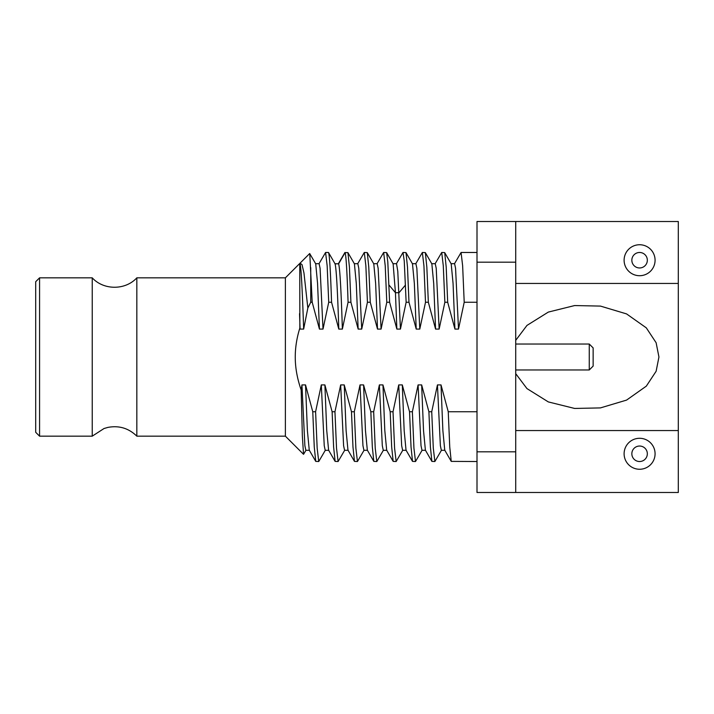 <?xml version="1.0" encoding="UTF-8"?>
<svg xmlns="http://www.w3.org/2000/svg" width="714" height="714" viewBox="0 0 714 714"><rect width="100%" height="100%" fill="white"/><g stroke="black" fill="none" stroke-linecap="round" stroke-linejoin="round"><path stroke-width="1.07" d="M35.7 432.291L35.7 281.709L39.573 277.835L39.573 436.165L35.7 432.291M39.573 436.165L92.231 436.165L92.231 277.835L39.573 277.835M92.231 436.165L104.039 428.516L107.868 427.409C119.042 425.303 128.698 428.221 136.838 436.165L136.838 277.835C125.396 290.384 103.673 290.384 92.231 277.835M136.838 277.835L285.386 277.835L285.386 436.165L136.838 436.165M306.029 450.159L303.539 454.318L302.352 435.951L301.165 389.969C297.211 378.643 295.239 367.648 295.257 357C295.248 347.539 296.783 337.883 299.853 328.012L300.085 329.083L303.655 329.083L307.841 308.011L310.742 302.254L312.205 302.254L319.435 329.083L323.014 329.083L328.726 302.254L327.155 265.769L325.584 252.479L318.935 263.841M477.006 411.746L448.249 411.746L441.02 384.917L437.441 384.917L431.729 411.746L428.9 411.746L421.662 384.917L418.083 384.917L412.371 411.746L409.541 411.746L402.303 384.917L398.733 384.917L393.021 411.746L390.183 411.746L382.954 384.917L379.375 384.917L373.663 411.746L370.834 411.746L363.596 384.917L360.017 384.917L354.305 411.746L351.475 411.746L344.237 384.917L340.667 384.917L334.955 411.746L332.117 411.746L324.888 384.917L321.309 384.917L315.597 411.746L312.768 411.746L305.53 384.917L301.951 384.917L301.165 389.969M348.075 302.254C347.084 271.954 346.085 255.407 345.094 252.613L347.932 252.613L349.423 267.09L350.913 302.254L348.075 302.254L342.372 329.083L338.793 329.083L331.555 302.254L328.726 302.254M350.913 302.254L358.151 329.083L361.721 329.083L367.433 302.254L365.863 265.769L364.292 252.479L357.643 263.841M364.292 252.479L367.282 252.613L368.772 267.09L370.271 302.254L367.433 302.254M370.271 302.254L377.501 329.083L381.08 329.083L386.792 302.254L385.221 265.769L383.65 252.479L377.001 263.841M406.141 302.254L404.249 260.949L402.999 252.479L405.998 252.613L407.489 267.09L408.979 302.254L406.141 302.254L400.438 329.083L396.859 329.083L389.621 302.254L386.792 302.254M408.979 302.254L416.217 329.083L419.787 329.083L425.499 302.254L423.929 265.769L422.358 252.479L415.709 263.841M422.358 252.479L425.348 252.613L426.838 267.09L428.338 302.254L425.499 302.254M428.338 302.254L435.567 329.083L439.146 329.083L444.858 302.254L443.287 265.769L441.716 252.479L435.067 263.841M441.716 252.479L444.706 252.613L446.196 267.09L447.687 302.254L444.858 302.254M447.687 302.254L454.925 329.083L458.504 329.083L464.207 302.254L462.636 265.769L461.074 252.479L454.425 263.841M477.006 302.254L464.207 302.254M477.006 461.521L451.239 461.387L449.74 446.91L448.249 411.746M458.504 329.083L455.568 268.321L454.595 263.689L451.016 263.698M451.239 461.378L444.742 450.159L442.876 430.604L441.02 384.917M454.925 329.083L453.06 283.396L451.194 263.841L444.706 252.622M444.92 450.302L441.341 450.302L440.368 445.679L437.441 384.917M431.729 411.746L433.3 448.231L434.871 461.521L441.52 450.159M434.871 461.521L431.881 461.387L430.39 446.91L428.9 411.746M439.146 329.083L436.218 268.321L435.237 263.689L431.667 263.698M431.881 461.378L425.392 450.159L423.527 430.604L421.662 384.917M435.567 329.083L433.701 283.396L431.845 263.841L425.348 252.622M425.562 450.302L421.992 450.302L421.01 445.679L418.083 384.917M412.371 411.746L413.942 448.231L415.512 461.521L422.161 450.159M415.512 461.521L412.522 461.387L411.032 446.91L409.541 411.746M419.787 329.083L416.86 268.321L415.887 263.689L412.308 263.698M412.522 461.378L406.034 450.159L404.169 430.604L402.303 384.917M416.217 329.083L414.352 283.396L412.487 263.841L405.998 252.622M406.212 450.302L402.634 450.302L401.661 445.679L398.733 384.917M393.021 411.746L394.592 448.231L396.163 461.521L402.812 450.159M402.999 252.479L396.359 263.841M396.163 461.521L393.173 461.387L391.674 446.91L390.183 411.746M400.438 329.083L397.778 271.249L396.529 263.689L392.95 263.698M393.173 461.387L386.676 450.159L384.81 430.604L382.954 384.917M396.859 329.083L395.449 292.713L393.128 263.841M389.621 302.254L387.809 262.029L386.64 252.613L383.65 252.479M373.663 411.746L375.234 448.231L376.805 461.521L383.454 450.159M376.805 461.521L373.815 461.387L372.324 446.91L370.834 411.746M381.08 329.083L378.152 268.321L377.171 263.689L373.601 263.698M373.815 461.378L367.326 450.159L365.461 430.604L363.596 384.917M377.501 329.083L375.635 283.396L373.779 263.841L367.282 252.622M367.496 450.302L363.926 450.302L362.944 445.679L360.017 384.917M354.305 411.746L355.875 448.231L357.446 461.521L364.095 450.159M357.446 461.521L354.456 461.387L352.966 446.91L351.475 411.746M361.721 329.083L358.794 268.321L357.821 263.689L354.242 263.698M354.456 461.378L347.968 450.159L346.103 430.604L344.237 384.917M358.151 329.083L356.286 283.396L354.421 263.841L347.932 252.622M348.146 450.302L344.567 450.302L343.595 445.679L340.667 384.917M334.955 411.746L336.526 448.231L338.097 461.521L344.746 450.159M344.933 252.479L338.293 263.85M338.097 461.521L335.107 461.387L333.608 446.902L332.117 411.746M342.372 329.083C341.122 289.768 339.873 268.009 338.623 263.814L334.893 263.698M335.107 461.378L328.61 450.159L326.744 430.596L324.888 384.917M338.793 329.083C337.543 289.768 336.294 268.009 335.044 263.814L338.623 263.814L345.094 252.613M331.555 302.254C330.564 271.954 329.565 255.407 328.574 252.613L335.062 263.841M315.597 411.746L317.168 448.231L318.739 461.521L325.388 450.159M325.584 252.479L328.413 252.479L330.725 256.335M318.739 461.521L315.749 461.387L314.258 446.91L312.768 411.746M323.014 329.083L320.086 268.321L319.104 263.689L315.534 263.698M315.749 461.378L309.26 450.159L307.395 430.604L305.53 384.917M319.435 329.083L317.569 283.396L315.713 263.841L309.68 253.55L300.058 263.163L302.022 264.644L303.968 272.98L307.841 308.011M309.43 450.302L305.86 450.302L304.878 445.679L301.951 384.917M309.778 253.586L312.205 302.254M310.742 267.643L310.742 302.254M299.853 328.012L299.755 263.698M299.666 263.698L300.058 263.163M303.655 329.083C302.281 288.652 300.906 260.137 299.532 263.939M300.085 329.083L299.532 313.669M328.788 450.311L325.209 450.311L324.236 445.67L321.309 384.917M386.854 450.311L383.275 450.311L382.302 445.661L379.375 384.917M477.006 262.181L477.006 492.49L515.713 492.49L515.713 262.181L477.006 262.181L477.006 221.51L515.713 221.51L515.713 262.181M515.713 451.819L477.006 451.819M515.713 221.51L678.3 221.51L678.3 492.49L515.713 492.49M678.3 283.449L515.713 283.449M515.713 340.346L526.968 325.414L548.334 312.08L574.627 305.556L600.456 306.092L626.571 313.91L646.304 327.851L656.121 342.729L658.942 357L656.13 371.253L646.322 386.131L626.571 400.099L600.42 407.908L574.6 408.444L548.316 401.92L526.968 388.594L515.713 373.654M678.3 430.551L515.713 430.551M639.592 469.259A15.485 15.485 0 0 0 655.077 453.774A15.485 15.485 0 0 0 639.592 438.289A15.485 15.485 0 0 0 624.107 453.774A15.485 15.485 0 0 0 639.592 469.259M639.592 461.521A7.738 7.738 0 0 0 647.33 453.774A7.738 7.738 0 0 0 639.592 446.036A7.738 7.738 0 0 0 631.845 453.774A7.738 7.738 0 0 0 639.592 461.521M589.264 344.032L593.138 347.905L593.138 366.095L589.264 369.968L589.264 344.032L515.713 344.032M639.592 275.711A15.485 15.485 0 0 0 655.077 260.226A15.485 15.485 0 0 0 639.592 244.741A15.485 15.485 0 0 0 624.107 260.226A15.485 15.485 0 0 0 639.592 275.711M639.592 267.964A7.738 7.738 0 0 0 647.33 260.226A7.738 7.738 0 0 0 639.592 252.479A7.738 7.738 0 0 0 631.845 260.226A7.738 7.738 0 0 0 639.592 267.964M405.498 284.993L399.028 292.713L395.449 292.713L388.978 284.993M285.386 436.165L303.539 454.318M477.006 252.479L461.074 252.479M285.386 277.835L299.532 263.689M393.128 263.85L386.64 252.622M589.264 369.968L515.713 369.968"/></g></svg>
